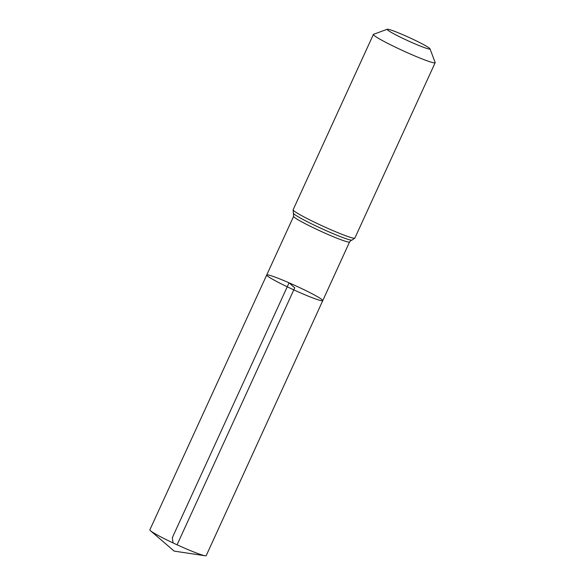 <?xml version="1.0" encoding="UTF-8"?>
<svg xmlns="http://www.w3.org/2000/svg" width="585" height="585" viewBox="0 0 585 585"><rect width="100%" height="100%" fill="white"/><g stroke="black" fill="none" stroke-linecap="round" stroke-linejoin="round"><path stroke-width="0.88" d="M322.752 300.646A30.815 2.26 -155.4 0 1 293.802 289.867A30.815 2.26 -155.4 0 1 266.723 274.994A30.815 2.26 -155.4 0 1 289.063 282.811A30.815 2.26 -155.4 0 1 322.752 300.646A30.815 2.26 -155.4 0 1 293.802 289.867A30.815 2.26 -155.4 0 1 266.723 274.994L149.848 529.842A30.99 2.267 -155.4 0 0 150.484 530.741A30.99 2.267 -155.4 0 0 183.734 547.779A30.99 2.267 -155.4 0 0 205.101 555.75A30.99 2.267 -155.4 0 0 206.205 555.64L349.581 241.949A30.771 2.252 -155.4 0 1 320.668 231.192A30.771 2.252 -155.4 0 1 293.626 216.333L266.723 274.994M404.25 35.312A23.561 1.726 -155.4 0 1 430.004 48.811A23.561 1.726 -155.4 0 1 407.869 40.716A23.561 1.726 -155.4 0 1 387.277 29.25A23.561 1.726 -155.4 0 1 404.25 35.312M430.004 48.811L435.145 62.507A33.959 2.486 -155.4 0 1 435.152 62.712A33.959 2.486 -155.4 0 1 403.233 50.836A33.959 2.486 -155.4 0 1 373.391 34.442A33.959 2.486 -155.4 0 1 373.552 34.31L387.277 29.25M177.079 544.803L294.738 287.82L289.063 282.811L172.319 537.703L173.05 542.931M435.152 62.712L354.876 238.058A33.959 2.486 -155.4 0 1 322.957 226.183A33.959 2.486 -155.4 0 1 293.114 209.781L293.626 216.333M354.876 238.058L351.907 240.164A32.365 2.369 -155.4 0 1 321.808 228.684A32.365 2.369 -155.4 0 1 293.458 213.401M351.907 240.164C351.848 239.748 351.073 240.347 349.581 241.949M373.391 34.442L293.114 209.781M150.484 530.741L174.191 551.121L205.101 555.75"/></g></svg>
